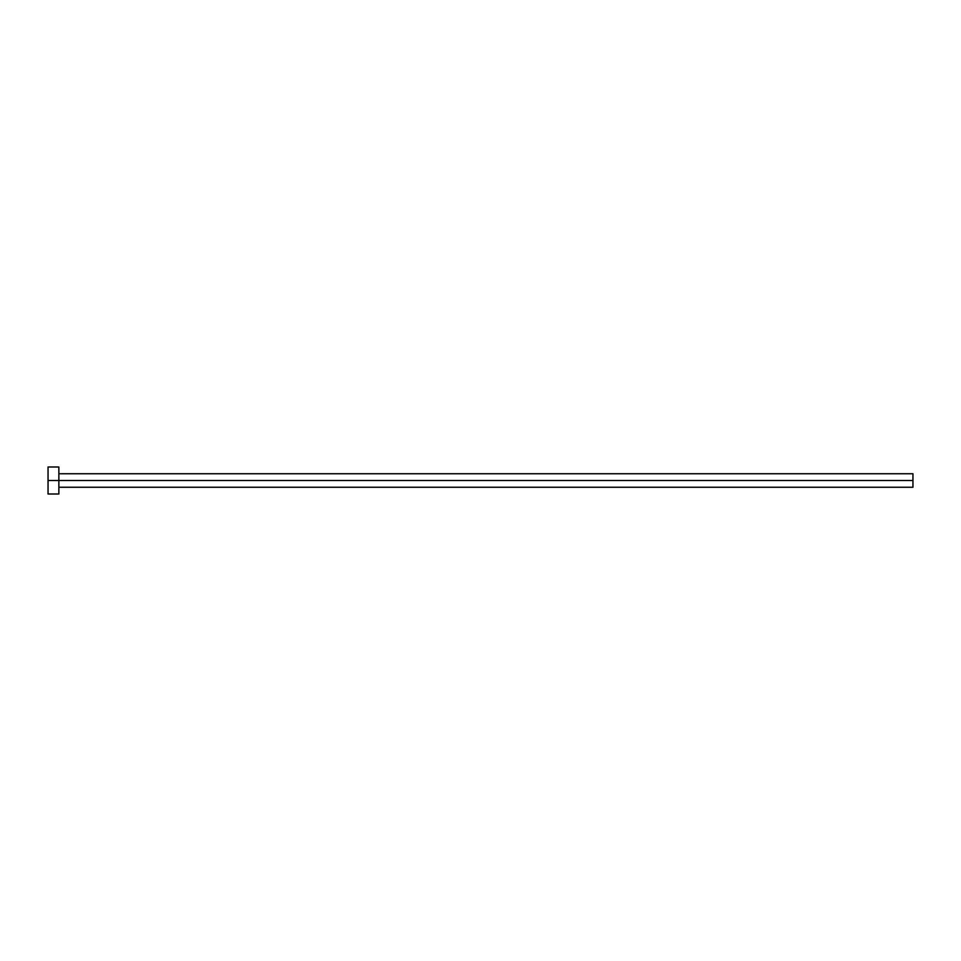 <?xml version="1.0" encoding="UTF-8"?>
<svg xmlns="http://www.w3.org/2000/svg" width="961" height="961" viewBox="0 0 961 961"><rect width="100%" height="100%" fill="white"/><g stroke="black" fill="none" stroke-linecap="round" stroke-linejoin="round"><path stroke-width="1.44" d="M48.05 494.014L48.05 466.986L48.05 480.5L912.95 480.5L912.95 487.251L912.95 480.5L48.05 480.5L48.05 494.014L58.861 494.014L58.861 466.986L58.861 494.014M912.95 480.5L912.95 473.749L912.95 480.5M58.861 487.251L912.95 487.251M48.05 466.986L58.861 466.986M58.861 473.749L912.95 473.749"/></g></svg>
